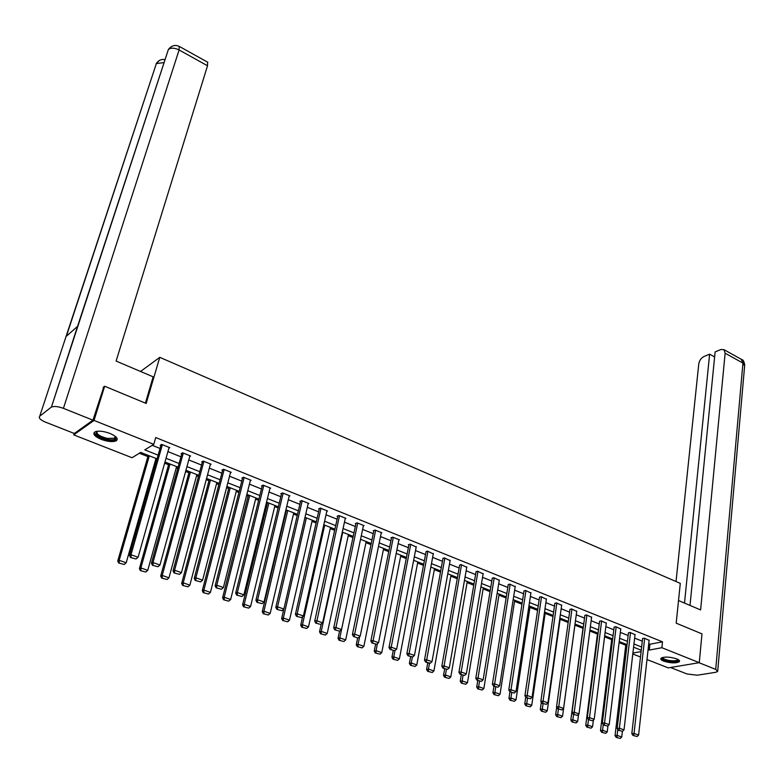 <?xml version="1.0" encoding="UTF-8"?>
<svg xmlns="http://www.w3.org/2000/svg" width="784" height="784" viewBox="0 0 784 784"><rect width="100%" height="100%" fill="white"/><g stroke="black" fill="none" stroke-linecap="round" stroke-linejoin="round"><path stroke-width="1.18" d="M109.966 433.434C116.463 436.335 118.551 438.795 116.238 440.804C112.818 442.196 107.8 441.715 101.175 439.354C94.609 436.463 92.502 433.983 94.844 431.935C98.294 430.553 103.331 431.053 109.966 433.434M676.69 658.864C679.13 659.883 680.002 660.834 679.316 661.725C675.857 663.431 670.643 663.235 663.666 661.128C661.196 660.108 660.314 659.138 661.01 658.237C664.469 656.531 669.703 656.737 676.69 658.864M103.184 387.345L104.664 386.238L146.177 403.446L159.769 357.337L680.287 583.384L676.19 623.172L701.984 633.874L699.269 662.676L668.233 667.88L646.986 659.55M640.499 657.002L632.796 653.983M139.346 453.221L147.892 456.592M155.653 459.659L156.722 460.081M164.64 463.207L168.56 464.755M176.263 467.793L177.752 468.381M185.622 471.488L188.915 472.791M196.559 475.8L198.46 476.554M206.261 479.632L208.956 480.7M216.541 483.689L218.834 484.6M226.576 487.648L228.693 488.491M236.219 491.46L238.895 492.509M246.578 495.547L248.126 496.154M255.594 499.104L258.642 500.31M266.266 503.318L267.266 503.71M274.684 506.64L278.085 507.983M293.481 514.059L297.234 515.539M312.003 521.37L316.089 522.987M330.25 528.573L334.66 530.317M348.233 535.668L352.957 537.54M365.952 542.665L370.989 544.655M383.415 549.555L388.746 551.662M400.634 556.356L406.249 558.571M417.598 563.049L423.497 565.382M434.326 569.654L440.49 572.085M450.82 576.162L457.248 578.7M467.088 582.581L473.771 585.217M483.13 588.911L490.059 591.646M498.947 595.164L506.111 597.986M514.549 601.318L521.948 604.239M529.945 607.394L537.569 610.403M545.135 613.392L552.975 616.479M560.109 619.301L568.165 622.476M574.897 625.142L582.992 628.327M589.813 631.022L597.428 634.031M604.552 636.843L611.687 639.656M619.105 642.586L625.75 645.212M157.065 458.875L140.679 452.407L132.035 457.729L73.725 434.875L94.031 420.43L153.772 444.342L144.795 449.879L158.123 455.161M74.186 433.415L73.725 434.875M159.769 357.337L140.532 371.469M648.74 643.752L649.926 644.223L662.509 641.831L155.732 437.541L153.772 444.342M152.194 445.322L160.034 448.448M167.923 451.604L180.967 456.817M188.787 459.943L201.557 465.049M209.318 468.146L221.833 473.154M229.536 476.231L241.795 481.121M249.439 484.179L261.444 488.981M269.03 492.009L280.79 496.713M288.316 499.722L299.851 504.328M307.318 507.307L318.618 511.825M326.026 514.784L337.1 519.214M344.46 522.154L355.309 526.495M362.62 529.406L373.253 533.659M380.505 536.56L390.932 540.725M398.135 543.606L408.356 547.693M415.51 550.544L425.526 554.553M432.631 557.385L442.45 561.315M449.506 564.127L459.14 567.979M466.137 570.781L475.584 574.554M482.532 577.338L491.803 581.042M498.702 583.796L507.797 587.432M514.647 590.166L523.565 593.733M530.376 596.448L539.118 599.946M545.88 602.651L554.464 606.081M561.177 608.766L569.596 612.128M576.269 614.793L584.521 618.096M591.156 620.742L599.25 623.976M605.836 626.612L613.794 629.787M620.33 632.404L628.131 635.52M634.628 638.117L642.282 641.175M649.123 640.361L644.203 638.098L642.566 638.695M635.02 634.707L630.042 632.423L628.425 633.021M620.742 628.984L615.695 626.661L614.097 627.278M606.267 623.182L601.161 620.82L599.574 621.457M591.597 617.312L586.422 614.911L584.864 615.558M576.73 611.353L571.487 608.913L569.948 609.58M561.667 605.307L556.346 602.837L554.827 603.523M546.389 599.192L540.999 596.673L539.5 597.379M530.895 592.988L525.437 590.43L523.967 591.146M515.196 586.697L509.659 584.1L508.208 584.835M499.271 580.317L493.665 577.671L492.234 578.435M483.12 573.849L477.436 571.164L476.035 571.938M466.745 567.283L460.982 564.558L459.6 565.352M450.134 560.629L444.293 557.855L442.931 558.669M433.278 553.886L427.358 551.054L426.026 551.897M416.177 547.036L410.179 544.155L408.317 544.792L408.876 545.017M398.831 540.098L399.477 539.862L392.745 537.158L390.912 537.814L391.471 538.04M381.22 533.051L381.886 532.806L375.056 530.062L373.243 530.739L373.811 530.964M363.355 525.897L364.041 525.633L357.102 522.85L355.309 523.545L355.887 523.781M345.225 518.645L345.92 518.361L338.874 515.539L337.11 516.254L337.698 516.489M326.81 511.276L327.526 510.982L320.382 508.11L318.637 508.845L319.235 509.09M308.122 503.808L308.857 503.485L301.605 500.574L299.88 501.329L300.488 501.574M289.149 496.213L289.904 495.88L282.534 492.92L280.839 493.695L281.456 493.94M269.882 488.52L270.656 488.148L263.169 485.149L261.503 485.943L262.13 486.198M250.312 480.7L251.105 480.308L243.51 477.25L241.874 478.073L242.501 478.328M230.437 472.762L231.251 472.331L223.538 469.234L221.931 470.086L222.568 470.341M210.239 464.696L211.082 464.236L203.242 461.09L201.664 461.962L202.321 462.227M189.728 456.513L190.6 456.014L182.633 452.819L181.084 453.711L181.751 453.975M168.883 448.193L169.785 447.664L161.69 444.41L160.181 445.332L160.847 445.596M104.664 386.238L94.031 420.43M662.509 641.831L661.882 647.711L699.269 662.676M648.094 649.583L649.279 650.054L661.882 647.711M166.032 458.297L179.115 463.491M186.955 466.607L199.773 471.684M207.554 474.781L220.108 479.759M227.83 482.817L240.12 487.697M247.783 490.735L259.827 495.517M267.432 498.536L279.231 503.22M286.777 506.209L298.341 510.796M305.829 513.775L317.157 518.263M324.596 521.213L335.689 525.623M343.069 528.553L353.956 532.865M361.277 535.776L371.939 540.009M379.221 542.891L389.668 547.036M396.89 549.907L407.141 553.974M414.305 556.816L424.35 560.805M431.474 563.627L441.323 567.538M448.389 570.34L458.052 574.172M465.069 576.955L474.536 580.709M481.503 583.482L490.794 587.167M497.713 589.911L506.827 593.527M513.696 596.252L522.634 599.799M529.455 602.504L538.226 605.983M545.007 608.678L553.602 612.088M560.335 614.754L568.772 618.106M575.456 620.761L583.737 624.044M590.381 626.681L598.496 629.895M605.101 632.521L613.068 635.677M619.625 638.284L627.435 641.381M633.952 643.968L641.626 647.016M641.263 650.24L633.58 647.202M627.053 644.624L619.233 641.537M612.667 638.94L604.689 635.785M598.084 633.178L589.95 629.964M583.296 627.337L575.015 624.064M568.312 621.418L559.864 618.076M553.132 615.411L544.517 612.01M537.726 609.325L528.955 605.856M522.115 603.151L513.167 599.623M506.288 596.898L497.164 593.292M490.235 590.558L480.935 586.883M473.957 584.119L464.471 580.376M457.444 577.592L447.772 573.77M440.696 570.977L430.828 567.077M423.703 564.264L413.638 560.286M406.465 557.444L396.204 553.386M388.972 550.535L378.505 546.399M371.214 543.518L360.542 539.294L339.805 637.872L345.685 639.94L343.902 641.518L339.08 640.263L343.902 641.518M353.202 536.393L342.304 532.091M334.915 529.171L323.792 524.78M316.344 521.83L305.005 517.352M297.499 514.382L285.925 509.806M278.359 506.817L266.55 502.152M258.926 499.143L246.872 494.371M239.189 491.343L226.88 486.472M219.148 483.414L206.574 478.446M198.783 475.369L185.945 470.292M178.086 467.186L164.983 462.011M632.894 653.082L641.106 651.563M649.926 644.223L649.279 650.054M649.152 640.087L638.597 735.069L633.942 733.412L631.816 733.667L632.972 735.451L637.078 736.509L632.972 735.451M642.596 638.421L631.816 733.667M644.654 638.284L633.825 735.353M637.078 736.509L638.597 735.069M625.877 644.164L615.048 735.617L617.116 735.382L617.812 729.473M622.398 731.345L621.741 737.009L620.242 738.43L616.175 737.381L620.242 738.43M616.998 737.293L617.116 735.382L621.741 737.009M616.175 737.381L615.048 735.617M678.248 659.609C678.297 661.539 674.985 662.029 668.311 661.079C663.617 660.03 661.637 658.844 662.362 657.531M662.794 657.413C662.813 658.56 664.714 659.54 668.517 660.363C673.084 661.108 676.131 660.951 677.65 659.883L677.846 659.383M660.99 658.266C661.725 659.52 664.068 660.549 668.027 661.373C673.701 662.304 677.474 662.108 679.356 660.785L679.434 660.687M115.591 436.61L115.905 437.207C116.208 439.608 113.337 440.334 107.281 439.393C97.814 436.766 94.374 434.062 96.961 431.288M97.236 431.249C95.981 433.905 99.362 436.296 107.379 438.423L114.64 438.178L115.385 436.433L115.905 437.207M94.188 432.445C95.207 435.6 99.646 438.119 107.486 439.991C111.632 440.745 114.631 440.647 116.493 439.697L117.257 439.03M678.523 600.524L700.612 609.932L725.131 353.202L724.014 349.684L720.947 349.497L715.126 351.908L690.008 605.415M699.044 662.715L715.714 669.389L717.674 671.516L715.635 672.309L697.29 675.2L687.029 673.975L670.516 667.498M714.626 356.936L709.628 354.182L703.914 356.544C701.102 358.023 699.387 360.503 698.76 363.992L676.043 581.542M709.628 354.182L684.501 603.072M145.403 403.123L153.154 376.839L116.101 361.061L207.525 65.758L179.095 49.97L63.416 408.346L92.963 420.175L103.811 386.875M63.416 408.346C58.173 406.435 54.174 406.014 51.421 407.082L77.547 326.36L66.042 336.532L39.739 416.206L51.068 407.308M39.739 416.206C38.387 417.921 40.288 419.901 45.452 422.135L74.313 433.474L92.963 420.175M207.564 62.152L207.525 65.758M163.846 62.612L156.124 63.622L159.485 60.397M179.232 46.393L179.095 49.97C174.665 47.795 171.098 47.608 168.413 49.402L171.392 46.53M635.06 634.432L624.005 729.884L619.282 728.209L617.165 728.463L618.321 730.267L622.467 731.335L618.321 730.267M628.464 632.737L617.165 728.463M630.503 632.6L619.164 730.169M622.467 731.335L624.005 729.884M620.781 628.699L609.207 724.632L604.425 722.926L602.318 723.201L603.464 725.004L607.659 726.092L603.464 725.004M614.137 626.994L602.318 723.201M616.155 626.847L604.307 724.896M607.659 726.092L609.207 724.632M611.814 638.607L600.495 730.512L602.553 730.257L603.239 724.651M607.982 725.778L607.247 731.903L605.728 733.334L601.622 732.285L605.728 733.334M602.445 732.187L602.553 730.257L607.247 731.903M601.622 732.285L600.495 730.512M597.565 632.972L585.756 725.337L587.794 725.073L588.48 719.702M593.39 720.065L592.547 726.739L591.018 728.179L586.873 727.121L591.018 728.179M587.696 727.013L587.794 725.073L592.547 726.739M586.873 727.121L585.756 725.337M606.306 622.888L594.203 719.3L589.352 717.576L587.265 717.86L588.412 719.673L592.645 720.77L588.412 719.673M599.613 621.163L587.265 717.86M601.632 621.016L589.245 719.565M592.645 720.77L594.203 719.3M591.636 616.998L578.994 713.901L574.084 712.146L572.006 712.44L573.143 714.273L577.416 715.371L573.143 714.273M584.903 615.254L572.006 712.44M586.902 615.097L573.976 714.155M577.416 715.371L578.994 713.901M576.779 611.04L563.578 708.422L558.59 706.649L556.522 706.952L557.669 708.785L561.981 709.902L557.669 708.785M569.988 609.266L556.522 706.952M571.967 609.109L558.492 708.667M561.981 709.902L563.578 708.422M583.129 627.269L570.811 720.084L572.839 719.81L573.555 714.41M578.602 714.273L577.651 721.505L576.113 722.946L571.928 721.878L576.113 722.946M572.741 721.77L572.839 719.81L577.651 721.505M571.928 721.878L570.811 720.084M556.699 707.227L555.66 714.763L557.679 714.479L558.414 709.05M575.044 624.074L562.559 716.194L561.001 717.654L556.767 716.566L561.001 717.654M557.581 716.449L557.679 714.479L562.559 716.194M556.767 716.566L555.66 714.763M541.323 702.18L540.303 709.373L542.303 709.069L543.077 703.62M560.266 618.233L547.252 710.814L545.674 712.274L541.411 711.176L545.674 712.274M542.214 711.059L542.303 709.069L547.252 710.814M541.411 711.176L540.303 709.373M561.707 604.983L547.938 702.866L542.881 701.063L540.833 701.386L541.969 703.228L546.33 704.355L541.969 703.228M554.876 603.2L540.833 701.386M556.836 603.033L542.793 703.101M546.33 704.355L547.938 702.866M525.741 697.084L524.731 703.905L526.711 703.591L527.524 698.113M545.292 612.314L531.738 705.355L530.141 706.835L525.839 705.718L530.141 706.835M526.632 705.6L526.711 703.591L531.738 705.355M525.839 705.718L524.731 703.905M546.438 598.858L532.081 697.231L526.946 695.408L524.917 695.741L526.054 697.593L530.454 698.73L526.054 697.593M539.549 597.045L524.917 695.741M541.499 596.869L526.868 697.456M530.454 698.73L532.081 697.231M509.933 691.88L508.943 698.358L510.913 698.034L511.756 692.527M530.111 606.316L515.999 699.828L514.392 701.308L510.041 700.19L514.392 701.308M510.835 700.053L510.913 698.034L515.999 699.828M510.041 700.19L508.943 698.358M530.954 592.645L515.999 691.517L510.796 689.665L508.777 690.008L509.904 691.87L514.353 693.027L509.904 691.87M524.016 590.803L508.777 690.008M525.946 590.626L510.707 691.733M514.353 693.027L515.999 691.517M493.959 686.225L492.93 692.742L494.88 692.399L495.762 686.862M514.725 600.23L500.045 694.212L498.428 695.702L494.028 694.575L498.428 695.702M494.812 694.438L494.88 692.399L500.045 694.212M494.028 694.575L492.93 692.742M515.255 586.334L499.682 685.716L494.4 683.844L492.401 684.207L493.528 686.069L498.016 687.235L493.528 686.069M508.267 584.472L492.401 684.207M510.168 584.296L494.322 685.931M498.016 687.235L499.682 685.716M477.77 680.492L476.692 687.039L478.632 686.686L479.543 681.12M499.124 594.066L483.865 688.528L482.229 690.028L477.789 688.881L482.229 690.028M478.563 688.744L478.632 686.686L483.865 688.528M477.789 688.881L476.692 687.039M499.33 579.944L483.13 679.836L477.77 677.935L475.79 678.307L476.907 680.189L481.454 681.365L476.907 680.189M492.293 578.063L475.79 678.307M494.185 577.877L477.701 680.042M481.454 681.365L483.13 679.836M461.335 674.671L460.228 681.257L462.148 680.894L463.089 675.298M483.307 587.814L467.45 682.756L465.804 684.265L461.315 683.109L465.804 684.265M462.08 682.962L462.148 680.894L467.45 682.756M461.315 683.109L460.228 681.257M483.189 573.467L466.333 673.868L460.894 671.937L458.934 672.329L460.051 674.22L464.638 675.416L460.051 674.22M476.094 571.556L458.934 672.329M477.966 571.369L460.835 674.064M464.638 675.416L466.333 673.868M444.675 668.772L443.519 675.387L445.42 675.014L446.4 669.389M467.274 581.483L450.81 676.906L449.134 678.425L444.606 677.249L449.134 678.425M445.361 677.102L445.42 675.014L450.81 676.906M444.606 677.249L443.519 675.387M466.813 566.891L449.291 667.821L443.773 665.861L441.833 666.263L442.94 668.164L447.586 669.369L442.94 668.164M459.669 564.95L441.833 666.263M461.511 564.764L443.724 667.997M447.586 669.369L449.291 667.821M427.77 662.784L426.574 669.438L428.456 669.046L429.475 663.391L430.269 663.235L425.585 662.01L429.505 663.401M451.016 575.054L433.915 670.967L432.229 672.496L427.652 671.31L432.229 672.496M428.407 671.153L428.456 669.046L433.915 670.967M427.652 671.31L426.574 669.438M450.202 560.227L432.004 661.676L426.398 659.687L424.477 660.108L425.585 662.01M443.009 558.257L424.477 660.108M444.832 558.071L426.349 661.843M430.269 663.235L432.004 661.676M410.63 656.718L409.375 663.401L411.237 662.99L412.335 657.09M434.532 568.537L416.784 664.94L415.079 666.478L410.453 665.283L415.079 666.478M411.198 665.116L411.237 662.99L416.784 664.94M410.453 665.283L409.375 663.401M433.356 553.465L414.452 655.444L408.768 653.425L406.867 653.856L407.964 655.777L412.698 657.012L407.964 655.777M426.104 551.466L406.867 653.856M427.907 551.279L408.729 655.6M412.698 657.012L414.452 655.444M393.225 650.553L391.931 657.276L393.774 656.855L394.979 650.593M417.813 561.932L399.399 658.834L397.674 660.373L393 659.158L397.674 660.373M393.735 658.991L393.774 656.855L399.399 658.834M393 659.158L391.931 657.276M416.265 546.605L396.635 649.113L390.873 647.065L388.991 647.515L390.079 649.436L394.871 650.691L390.079 649.436M408.964 544.576L388.991 647.515M410.728 544.38L390.834 649.26M394.871 650.691L396.635 649.113M375.575 644.301L374.233 651.063L376.046 650.622L377.418 643.693M400.849 555.229L381.759 652.631L380.015 654.179L375.291 652.954L380.015 654.179M376.016 652.778L376.046 650.622L381.759 652.631M375.291 652.954L374.233 651.063M398.919 539.637L378.554 642.684L372.694 640.606L370.842 641.077L371.93 643.007L376.771 644.272L371.93 643.007M391.559 537.579L370.842 641.077M393.303 537.383L372.665 642.821M376.771 644.272L378.554 642.684M357.651 637.951L353.496 636.481L357.651 637.951L356.269 644.752L358.063 644.301L359.621 636.677M383.641 548.428L363.854 646.33L362.1 647.898L357.318 646.653L362.1 647.898M358.033 646.477L358.063 644.301L363.854 646.33M357.318 646.653L356.269 644.752M381.318 532.571L360.189 636.167L354.25 634.05L352.418 634.54L353.496 636.481M373.909 530.484L352.418 634.54M375.624 530.288L354.231 636.294M358.386 637.764L360.189 636.167M339.531 631.208L338.031 638.343L339.805 637.872L339.786 640.077M366.187 541.528L345.685 639.94M339.08 640.263L338.031 638.343M363.462 525.407L341.55 629.542L335.513 627.396L333.71 627.906L334.778 629.856L339.727 631.149L334.778 629.856M355.995 523.281L333.71 627.906M357.68 523.085L335.503 629.66M339.727 631.149L341.55 629.542M321.205 624.064L319.519 631.845L321.264 631.355L342.745 532.267M348.478 534.531L327.232 633.462L325.438 635.04L320.558 633.766L325.438 635.04M321.254 633.58L321.264 631.355L327.232 633.462M320.558 633.766L319.519 631.845M345.332 518.126L322.626 622.819L316.491 620.644L314.707 621.163L315.776 623.123L320.783 624.436L315.776 623.123M337.816 515.97L314.707 621.163M339.462 515.774L316.491 622.917M320.783 624.436L322.626 622.819M302.644 616.645L300.723 625.25L302.448 624.74L324.694 525.133M330.505 527.426L308.504 626.877L306.691 628.464L301.752 627.18L306.691 628.464M302.448 626.975L302.448 624.74L308.504 626.877M301.752 627.18L300.723 625.25M326.938 510.747L303.398 615.989L297.175 613.774L295.421 614.313L296.47 616.293L301.536 617.616L296.47 616.293M319.353 508.542L295.421 614.313M320.979 508.355L297.175 613.774L297.175 616.077M301.536 617.616L303.398 615.989M283.818 609.099L281.642 618.547L283.338 618.027L306.368 517.891M312.267 520.223L289.492 620.193L287.659 621.79L282.661 620.487L287.659 621.79M283.347 620.281L283.338 618.027L289.492 620.193M282.661 620.487L281.642 618.547M308.249 503.25L283.867 609.05L277.546 606.806L275.821 607.365L276.87 609.344L281.985 610.697L276.87 609.344M300.625 501.005L275.821 607.365M302.203 500.819L277.546 606.806L277.556 609.119M281.985 610.697L283.867 609.05M286.395 509.992L262.258 611.745L263.934 611.206L287.767 510.531M293.755 512.903L270.186 613.402L268.324 615.009L263.277 613.696L268.324 615.009M263.943 613.48L263.934 611.206L270.186 613.402M263.277 613.696L262.258 611.745M289.286 495.635L264.032 602.004L257.613 599.721L255.907 600.299L256.946 602.288L262.13 603.66L256.946 602.288M281.603 493.352L255.907 600.299M283.151 493.165L257.613 599.721L257.632 602.063M262.13 603.66L264.032 602.004M267.55 502.544L242.579 604.827L244.226 604.268L268.883 503.073M274.968 505.474L250.576 606.502L248.695 608.129L243.589 606.787L248.695 608.129M244.245 606.571L244.226 604.268L250.576 606.502M243.589 606.787L242.579 604.827M270.029 487.903L243.883 594.85L237.356 592.528L235.69 593.125L236.709 595.125L241.952 596.506L236.709 595.125M262.287 485.57L235.69 593.125M263.796 485.394L237.356 592.528L237.385 594.889M241.952 596.506L243.883 594.85M248.42 494.988L222.597 597.81L224.204 597.232L249.714 495.498M255.888 497.938L230.653 599.505L228.752 601.132L223.597 599.78L228.752 601.132M224.234 599.554L224.204 597.232L230.653 599.505M223.597 599.78L222.597 597.81M250.478 480.053L223.401 587.569L216.766 585.217L215.13 585.834L216.149 587.843L221.451 589.245L216.149 587.843M242.668 477.672L215.13 585.834M244.138 477.505L216.766 585.217L216.805 587.598M221.451 589.245L223.401 587.569M228.997 487.305L202.292 590.685L203.869 590.087L230.251 487.805M236.523 490.284L210.426 592.39L208.495 594.037L203.281 592.665L208.495 594.037M203.909 592.42L203.869 590.087L210.426 592.39M203.281 592.665L202.292 590.685M230.614 472.076L202.595 580.18L195.853 577.788L194.246 578.425L195.255 580.444L200.616 581.865L195.255 580.444M222.754 469.645L194.246 578.425M224.175 469.498L195.853 577.788L195.902 580.189M200.616 581.865L202.595 580.18M209.279 479.514L181.663 583.433L183.211 582.816L210.484 479.994M216.854 482.513L189.865 585.158L187.925 586.814L182.643 585.423L187.925 586.814M183.26 585.178L183.211 582.816L189.865 585.158M182.643 585.423L181.663 583.433M210.435 463.981L181.447 572.663L174.587 570.233L173.019 570.889L174.019 572.918L179.448 574.358L174.019 572.918M202.517 461.492L173.019 570.889M203.899 461.355L174.587 570.233L174.646 572.663M179.448 574.358L181.447 572.663M189.248 471.596L160.7 576.073L162.21 575.436L190.414 472.066M196.882 474.614L168.981 577.818L167.012 579.484L161.671 578.073L167.012 579.484M162.278 577.818L162.21 575.436L168.981 577.818M161.671 578.073L160.7 576.073M189.934 455.749L159.946 565.029L152.978 562.549L151.439 563.235L152.429 565.274L157.917 566.734L152.429 565.274M181.966 453.201L151.439 563.235M183.299 453.083L152.978 562.549L153.047 565.009M157.917 566.734L159.946 565.029M168.903 463.56L139.395 568.596L140.875 567.939L170.03 464.001M176.596 466.598L147.755 570.35L145.765 572.036L140.356 570.605L145.765 572.036M140.944 570.34L140.875 567.939L147.755 570.35M140.356 570.605L139.395 568.596M169.109 447.39L138.082 557.267L131.006 554.749L129.507 555.454L130.477 557.502L136.034 558.982L130.477 557.502M161.083 444.773L129.507 555.454M162.366 444.685L131.006 554.749L131.075 557.218M136.034 558.982L138.082 557.267M148.235 455.386L117.747 560.991L119.188 560.315L149.323 455.818M155.996 458.454L126.185 562.775L124.166 564.46L118.698 563.01L124.166 564.46M119.276 562.745L119.188 560.315L126.185 562.775M118.698 563.01L117.747 560.991M715.714 669.389L742.948 363.1L725.131 353.202M717.742 670.732L744.614 366.128L741.154 359.219M167.404 52.479L77.547 326.36M66.042 336.532L155.487 66.199M677.699 659.315L677.65 659.883M115.209 436.296L114.64 438.178M724.014 349.684L741.801 359.582C743.056 359.601 744.036 361.414 744.751 365.021M51.421 407.082L168.413 49.402C171.627 45.443 175.332 44.492 179.516 46.54L207.858 62.308M66.375 336.238L156.437 63.308C158.584 60.27 161.386 59.016 164.846 59.545"/></g></svg>
